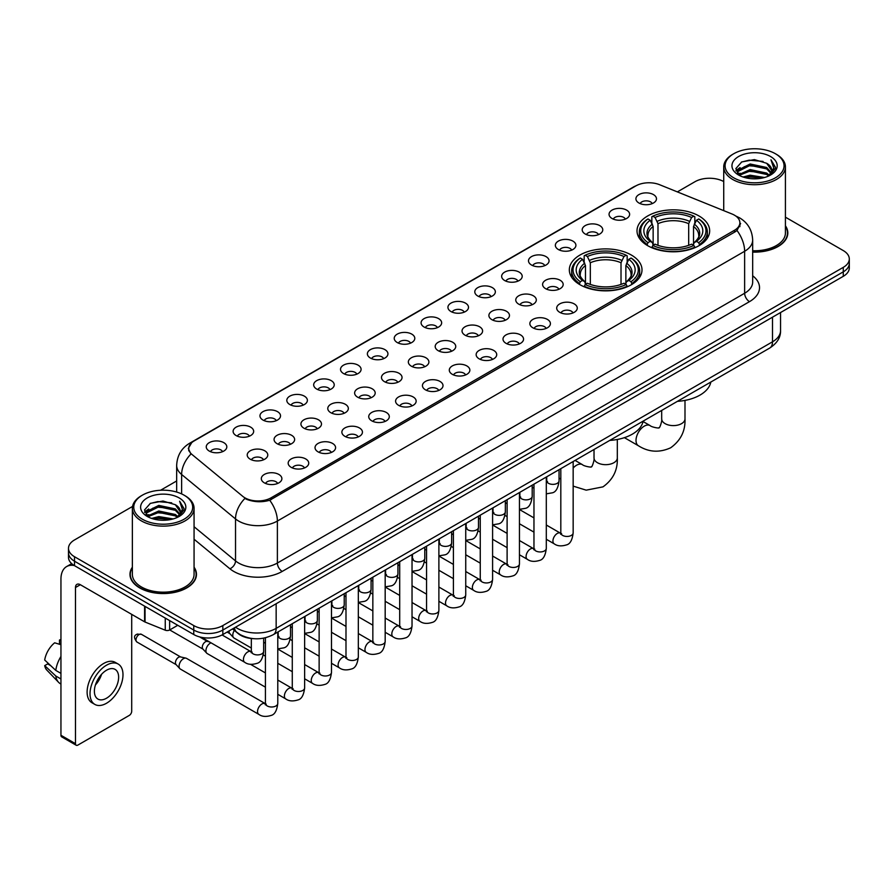 <?xml version="1.0" encoding="UTF-8"?>
<svg xmlns="http://www.w3.org/2000/svg" width="894" height="894" viewBox="0 0 894 894"><rect width="100%" height="100%" fill="white"/><g stroke="black" fill="none" stroke-linecap="round" stroke-linejoin="round"><path stroke-width="1.34" d="M631.354 255.047A36.33 20.975 0 0 0 591.761 250.499A36.33 20.975 0 0 0 569.333 269.887A36.33 20.975 0 0 0 579.982 284.717A36.33 20.975 0 0 0 619.576 289.265A36.33 20.975 0 0 0 642.004 269.887A36.33 20.975 0 0 0 631.354 255.047M699.03 215.979A36.33 20.975 0 0 0 659.437 211.442A36.33 20.975 0 0 0 637.009 230.82A36.33 20.975 0 0 0 647.647 245.649A36.33 20.975 0 0 0 687.24 250.197A36.33 20.975 0 0 0 709.668 230.82A36.33 20.975 0 0 0 699.03 215.979M612.066 218.505A10.281 5.934 180 0 1 610.032 216.829A10.281 5.934 180 0 1 613.429 209.442A10.281 5.934 180 0 1 626.605 210.112A10.281 5.934 180 0 1 628.65 216.829A10.281 5.934 180 0 1 612.066 218.505M625.353 219.119A6.169 3.565 0 0 0 623.699 217.387A6.169 3.565 0 0 0 617.62 216.482A6.169 3.565 0 0 0 613.318 219.119M585.212 234.005A10.281 5.934 180 0 1 583.179 232.328A10.281 5.934 180 0 1 586.576 224.953A10.281 5.934 180 0 1 599.751 225.612A10.281 5.934 180 0 1 601.796 232.328A10.281 5.934 180 0 1 585.212 234.005M598.499 234.619A6.169 3.565 0 0 0 596.846 232.887A6.169 3.565 0 0 0 590.766 231.982A6.169 3.565 0 0 0 586.464 234.619M558.359 249.515A10.281 5.934 180 0 1 556.325 247.828A10.281 5.934 180 0 1 559.722 240.452A10.281 5.934 180 0 1 572.898 241.112A10.281 5.934 180 0 1 574.943 247.828A10.281 5.934 180 0 1 558.359 249.515M571.646 250.13A6.169 3.565 0 0 0 569.992 248.387A6.169 3.565 0 0 0 563.913 247.493A6.169 3.565 0 0 0 559.61 250.13M531.505 265.015A10.281 5.934 180 0 1 529.471 263.339A10.281 5.934 180 0 1 532.869 255.952A10.281 5.934 180 0 1 546.044 256.623A10.281 5.934 180 0 1 548.089 263.339A10.281 5.934 180 0 1 531.505 265.015M544.792 265.63A6.169 3.565 0 0 0 543.139 263.898A6.169 3.565 0 0 0 537.059 262.992A6.169 3.565 0 0 0 532.757 265.63M504.652 280.515A10.281 5.934 180 0 1 502.618 278.839A10.281 5.934 180 0 1 506.015 271.463A10.281 5.934 180 0 1 519.191 272.122A10.281 5.934 180 0 1 521.236 278.839A10.281 5.934 180 0 1 504.652 280.515M517.939 281.129A6.169 3.565 0 0 0 516.285 279.397A6.169 3.565 0 0 0 510.206 278.492A6.169 3.565 0 0 0 505.903 281.129M477.798 296.026A10.281 5.934 180 0 1 475.764 294.338A10.281 5.934 180 0 1 479.162 286.963A10.281 5.934 180 0 1 492.337 287.622A10.281 5.934 180 0 1 494.382 294.338A10.281 5.934 180 0 1 477.798 296.026M491.085 296.64A6.169 3.565 0 0 0 489.431 294.897A6.169 3.565 0 0 0 483.352 294.003A6.169 3.565 0 0 0 479.05 296.64M450.945 311.525A10.281 5.934 180 0 1 448.911 309.849A10.281 5.934 180 0 1 452.308 302.463A10.281 5.934 180 0 1 465.495 303.133A10.281 5.934 180 0 1 467.528 309.849A10.281 5.934 180 0 1 450.945 311.525M464.232 312.14A6.169 3.565 0 0 0 462.578 310.408A6.169 3.565 0 0 0 456.499 309.503A6.169 3.565 0 0 0 452.196 312.14M424.091 327.025A10.281 5.934 180 0 1 422.057 325.349A10.281 5.934 180 0 1 425.455 317.973A10.281 5.934 180 0 1 438.641 318.633A10.281 5.934 180 0 1 440.675 325.349A10.281 5.934 180 0 1 424.091 327.025M437.378 327.64A6.169 3.565 0 0 0 435.724 325.908A6.169 3.565 0 0 0 429.645 325.003A6.169 3.565 0 0 0 425.343 327.64M397.238 342.536A10.281 5.934 180 0 1 395.204 340.849A10.281 5.934 180 0 1 398.601 333.473A10.281 5.934 180 0 1 411.788 334.132A10.281 5.934 180 0 1 413.821 340.849A10.281 5.934 180 0 1 397.238 342.536M410.525 343.151A6.169 3.565 0 0 0 408.871 341.407A6.169 3.565 0 0 0 402.792 340.513A6.169 3.565 0 0 0 398.489 343.151M370.384 358.036A10.281 5.934 180 0 1 368.35 356.36A10.281 5.934 180 0 1 371.759 348.973A10.281 5.934 180 0 1 384.934 349.643A10.281 5.934 180 0 1 386.968 356.36A10.281 5.934 180 0 1 370.384 358.036M383.671 358.65A6.169 3.565 0 0 0 382.017 356.918A6.169 3.565 0 0 0 375.938 356.013A6.169 3.565 0 0 0 371.636 358.65M343.531 373.536A10.281 5.934 180 0 1 341.497 371.859A10.281 5.934 180 0 1 344.905 364.484A10.281 5.934 180 0 1 358.081 365.143A10.281 5.934 180 0 1 360.114 371.859A10.281 5.934 180 0 1 343.531 373.536M356.829 374.15A6.169 3.565 0 0 0 355.164 372.418A6.169 3.565 0 0 0 349.085 371.513A6.169 3.565 0 0 0 344.782 374.15M316.677 389.046A10.281 5.934 180 0 1 314.643 387.359A10.281 5.934 180 0 1 318.052 379.984A10.281 5.934 180 0 1 331.227 380.643A10.281 5.934 180 0 1 333.261 387.359A10.281 5.934 180 0 1 316.677 389.046M329.975 389.661A6.169 3.565 0 0 0 328.31 387.918A6.169 3.565 0 0 0 322.231 387.024A6.169 3.565 0 0 0 317.929 389.661M289.824 404.546A10.281 5.934 180 0 1 287.79 402.87A10.281 5.934 180 0 1 291.198 395.483A10.281 5.934 180 0 1 304.373 396.154A10.281 5.934 180 0 1 306.407 402.87A10.281 5.934 180 0 1 289.824 404.546M303.122 405.161A6.169 3.565 0 0 0 301.457 403.429A6.169 3.565 0 0 0 295.389 402.523A6.169 3.565 0 0 0 291.075 405.161M262.97 420.046A10.281 5.934 180 0 1 260.936 418.37A10.281 5.934 180 0 1 264.345 410.994A10.281 5.934 180 0 1 277.52 411.653A10.281 5.934 180 0 1 279.554 418.37A10.281 5.934 180 0 1 262.97 420.046M276.268 420.661A6.169 3.565 0 0 0 274.603 418.928A6.169 3.565 0 0 0 268.535 418.023A6.169 3.565 0 0 0 264.222 420.661M236.117 435.557A10.281 5.934 180 0 1 234.083 433.869A10.281 5.934 180 0 1 237.491 426.494A10.281 5.934 180 0 1 250.666 427.153A10.281 5.934 180 0 1 252.7 433.869A10.281 5.934 180 0 1 236.117 435.557M249.415 436.171A6.169 3.565 0 0 0 247.75 434.439A6.169 3.565 0 0 0 241.682 433.534A6.169 3.565 0 0 0 237.379 436.171M209.263 451.057A10.281 5.934 180 0 1 207.229 449.38A10.281 5.934 180 0 1 210.638 441.994A10.281 5.934 180 0 1 223.813 442.664A10.281 5.934 180 0 1 225.847 449.38A10.281 5.934 180 0 1 209.263 451.057M222.561 451.671A6.169 3.565 0 0 0 220.896 449.939A6.169 3.565 0 0 0 214.828 449.034A6.169 3.565 0 0 0 210.526 451.671M638.919 202.994A10.281 5.934 180 0 1 636.886 201.318A10.281 5.934 180 0 1 640.283 193.942A10.281 5.934 180 0 1 653.458 194.601A10.281 5.934 180 0 1 655.503 201.318A10.281 5.934 180 0 1 638.919 202.994M652.207 203.62A6.169 3.565 0 0 0 650.553 201.876A6.169 3.565 0 0 0 644.473 200.982A6.169 3.565 0 0 0 640.171 203.62M545.608 288.661A10.281 5.934 180 0 1 543.574 286.985A10.281 5.934 180 0 1 546.983 279.598A10.281 5.934 180 0 1 560.158 280.269A10.281 5.934 180 0 1 562.192 286.985A10.281 5.934 180 0 1 545.608 288.661M558.906 289.276A6.169 3.565 0 0 0 557.241 287.544A6.169 3.565 0 0 0 551.173 286.639A6.169 3.565 0 0 0 546.86 289.276M518.755 304.161A10.281 5.934 180 0 1 516.721 302.485A10.281 5.934 180 0 1 520.129 295.109A10.281 5.934 180 0 1 533.305 295.769A10.281 5.934 180 0 1 535.338 302.485A10.281 5.934 180 0 1 518.755 304.161M532.053 304.776A6.169 3.565 0 0 0 530.388 303.044A6.169 3.565 0 0 0 524.32 302.138A6.169 3.565 0 0 0 520.006 304.776M491.901 319.672A10.281 5.934 180 0 1 489.867 317.985A10.281 5.934 180 0 1 493.276 310.609A10.281 5.934 180 0 1 506.451 311.268A10.281 5.934 180 0 1 508.485 317.985A10.281 5.934 180 0 1 491.901 319.672M505.199 320.287A6.169 3.565 0 0 0 503.534 318.543A6.169 3.565 0 0 0 497.466 317.649A6.169 3.565 0 0 0 493.164 320.287M465.048 335.172A10.281 5.934 180 0 1 463.014 333.496A10.281 5.934 180 0 1 466.422 326.109A10.281 5.934 180 0 1 479.597 326.779A10.281 5.934 180 0 1 481.631 333.496A10.281 5.934 180 0 1 465.048 335.172M478.346 335.786A6.169 3.565 0 0 0 476.681 334.054A6.169 3.565 0 0 0 470.613 333.149A6.169 3.565 0 0 0 466.31 335.786M438.194 350.671A10.281 5.934 180 0 1 436.16 348.995A10.281 5.934 180 0 1 439.569 341.62A10.281 5.934 180 0 1 452.744 342.279A10.281 5.934 180 0 1 454.778 348.995A10.281 5.934 180 0 1 438.194 350.671M451.492 351.286A6.169 3.565 0 0 0 449.827 349.554A6.169 3.565 0 0 0 443.759 348.649A6.169 3.565 0 0 0 439.457 351.286M411.352 366.182A10.281 5.934 180 0 1 409.307 364.495A10.281 5.934 180 0 1 412.715 357.119A10.281 5.934 180 0 1 425.89 357.779A10.281 5.934 180 0 1 427.924 364.495A10.281 5.934 180 0 1 411.352 366.182M424.639 366.797A6.169 3.565 0 0 0 422.985 365.065A6.169 3.565 0 0 0 416.906 364.16A6.169 3.565 0 0 0 412.603 366.797M384.498 381.682A10.281 5.934 180 0 1 382.453 380.006A10.281 5.934 180 0 1 385.862 372.619A10.281 5.934 180 0 1 399.037 373.29A10.281 5.934 180 0 1 401.071 380.006A10.281 5.934 180 0 1 384.498 381.682M397.785 382.297A6.169 3.565 0 0 0 396.131 380.565A6.169 3.565 0 0 0 390.052 379.659A6.169 3.565 0 0 0 385.75 382.297M357.645 397.182A10.281 5.934 180 0 1 355.6 395.506A10.281 5.934 180 0 1 359.008 388.13A10.281 5.934 180 0 1 372.183 388.789A10.281 5.934 180 0 1 374.217 395.506A10.281 5.934 180 0 1 357.645 397.182M370.932 397.796A6.169 3.565 0 0 0 369.278 396.064A6.169 3.565 0 0 0 363.199 395.159A6.169 3.565 0 0 0 358.896 397.796M330.791 412.693A10.281 5.934 180 0 1 328.746 411.005A10.281 5.934 180 0 1 332.155 403.63A10.281 5.934 180 0 1 345.33 404.289A10.281 5.934 180 0 1 347.364 411.005A10.281 5.934 180 0 1 330.791 412.693M344.078 413.307A6.169 3.565 0 0 0 342.424 411.575A6.169 3.565 0 0 0 336.345 410.67A6.169 3.565 0 0 0 332.043 413.307M303.938 428.192A10.281 5.934 180 0 1 301.893 426.516A10.281 5.934 180 0 1 305.301 419.141A10.281 5.934 180 0 1 318.476 419.8A10.281 5.934 180 0 1 320.51 426.516A10.281 5.934 180 0 1 303.938 428.192M317.225 428.807A6.169 3.565 0 0 0 315.571 427.075A6.169 3.565 0 0 0 309.492 426.17A6.169 3.565 0 0 0 305.189 428.807M277.084 443.692A10.281 5.934 180 0 1 275.039 442.016A10.281 5.934 180 0 1 278.447 434.64A10.281 5.934 180 0 1 291.623 435.3A10.281 5.934 180 0 1 293.657 442.016A10.281 5.934 180 0 1 277.084 443.692M290.371 444.307A6.169 3.565 0 0 0 288.717 442.575A6.169 3.565 0 0 0 282.638 441.67A6.169 3.565 0 0 0 278.336 444.307M250.231 459.203A10.281 5.934 180 0 1 248.186 457.516A10.281 5.934 180 0 1 251.594 450.14A10.281 5.934 180 0 1 264.769 450.799A10.281 5.934 180 0 1 266.803 457.516A10.281 5.934 180 0 1 250.231 459.203M263.518 459.818A6.169 3.565 0 0 0 261.864 458.086A6.169 3.565 0 0 0 255.785 457.18A6.169 3.565 0 0 0 251.482 459.818M559.722 312.308A10.281 5.934 180 0 1 557.677 310.631A10.281 5.934 180 0 1 561.086 303.245A10.281 5.934 180 0 1 574.261 303.915A10.281 5.934 180 0 1 576.295 310.631A10.281 5.934 180 0 1 559.722 312.308M573.009 312.922A6.169 3.565 0 0 0 571.355 311.19A6.169 3.565 0 0 0 565.276 310.285A6.169 3.565 0 0 0 560.974 312.922M532.869 327.807A10.281 5.934 180 0 1 530.824 326.131A10.281 5.934 180 0 1 534.232 318.756A10.281 5.934 180 0 1 547.407 319.415A10.281 5.934 180 0 1 549.441 326.131A10.281 5.934 180 0 1 532.869 327.807M546.156 328.422A6.169 3.565 0 0 0 544.502 326.69A6.169 3.565 0 0 0 538.423 325.785A6.169 3.565 0 0 0 534.12 328.422M506.015 343.318A10.281 5.934 180 0 1 503.97 341.631A10.281 5.934 180 0 1 507.379 334.255A10.281 5.934 180 0 1 520.554 334.915A10.281 5.934 180 0 1 522.588 341.631A10.281 5.934 180 0 1 506.015 343.318M519.302 343.933A6.169 3.565 0 0 0 517.648 342.201A6.169 3.565 0 0 0 511.569 341.296A6.169 3.565 0 0 0 507.267 343.933M479.162 358.818A10.281 5.934 180 0 1 477.117 357.142A10.281 5.934 180 0 1 480.525 349.766A10.281 5.934 180 0 1 493.7 350.426A10.281 5.934 180 0 1 495.745 357.142A10.281 5.934 180 0 1 479.162 358.818M492.449 359.433A6.169 3.565 0 0 0 490.795 357.701A6.169 3.565 0 0 0 484.716 356.795A6.169 3.565 0 0 0 480.413 359.433M452.308 374.318A10.281 5.934 180 0 1 450.263 372.642A10.281 5.934 180 0 1 453.671 365.266A10.281 5.934 180 0 1 466.847 365.925A10.281 5.934 180 0 1 468.892 372.642A10.281 5.934 180 0 1 452.308 374.318M465.595 374.932A6.169 3.565 0 0 0 463.941 373.2A6.169 3.565 0 0 0 457.862 372.295A6.169 3.565 0 0 0 453.56 374.932M425.455 389.829A10.281 5.934 180 0 1 423.41 388.141A10.281 5.934 180 0 1 426.818 380.766A10.281 5.934 180 0 1 439.993 381.425A10.281 5.934 180 0 1 442.038 388.141A10.281 5.934 180 0 1 425.455 389.829M438.742 390.443A6.169 3.565 0 0 0 437.088 388.711A6.169 3.565 0 0 0 431.009 387.806A6.169 3.565 0 0 0 426.706 390.443M398.601 405.328A10.281 5.934 180 0 1 396.556 403.652A10.281 5.934 180 0 1 399.964 396.277A10.281 5.934 180 0 1 413.14 396.936A10.281 5.934 180 0 1 415.185 403.652A10.281 5.934 180 0 1 398.601 405.328M411.888 405.943A6.169 3.565 0 0 0 410.234 404.211A6.169 3.565 0 0 0 404.155 403.306A6.169 3.565 0 0 0 399.853 405.943M371.748 420.828A10.281 5.934 180 0 1 369.703 419.152A10.281 5.934 180 0 1 373.111 411.776A10.281 5.934 180 0 1 386.286 412.436A10.281 5.934 180 0 1 388.331 419.152A10.281 5.934 180 0 1 371.748 420.828M385.035 421.454A6.169 3.565 0 0 0 383.381 419.711A6.169 3.565 0 0 0 377.302 418.805A6.169 3.565 0 0 0 372.999 421.454M344.894 436.339A10.281 5.934 180 0 1 342.849 434.663A10.281 5.934 180 0 1 346.257 427.276A10.281 5.934 180 0 1 359.433 427.947A10.281 5.934 180 0 1 361.478 434.663A10.281 5.934 180 0 1 344.894 436.339M358.181 436.954A6.169 3.565 0 0 0 356.527 435.222A6.169 3.565 0 0 0 350.448 434.316A6.169 3.565 0 0 0 346.146 436.954M318.041 451.839A10.281 5.934 180 0 1 315.995 450.163A10.281 5.934 180 0 1 319.404 442.787A10.281 5.934 180 0 1 332.579 443.446A10.281 5.934 180 0 1 334.624 450.163A10.281 5.934 180 0 1 318.041 451.839M331.328 452.453A6.169 3.565 0 0 0 329.674 450.721A6.169 3.565 0 0 0 323.594 449.816A6.169 3.565 0 0 0 319.292 452.453M291.187 467.338A10.281 5.934 180 0 1 289.142 465.662A10.281 5.934 180 0 1 292.55 458.287A10.281 5.934 180 0 1 305.726 458.946A10.281 5.934 180 0 1 307.771 465.662A10.281 5.934 180 0 1 291.187 467.338M304.474 467.964A6.169 3.565 0 0 0 302.82 466.221A6.169 3.565 0 0 0 296.741 465.327A6.169 3.565 0 0 0 292.439 467.964M264.333 482.849A10.281 5.934 180 0 1 262.288 481.173A10.281 5.934 180 0 1 265.697 473.786A10.281 5.934 180 0 1 278.872 474.457A10.281 5.934 180 0 1 280.917 481.173A10.281 5.934 180 0 1 264.333 482.849M277.621 483.464A6.169 3.565 0 0 0 275.967 481.732A6.169 3.565 0 0 0 269.887 480.827A6.169 3.565 0 0 0 265.585 483.464M731.985 213.979A18.506 10.683 180 0 1 734.455 215.175A18.506 10.683 180 0 1 739.874 222.729A18.506 10.683 180 0 1 734.455 230.283L271.072 497.824A18.506 10.683 180 0 1 242.822 496.393L192.121 454.588A18.506 10.683 180 0 1 188.768 448.453A18.506 10.683 180 0 1 194.188 440.898L635.869 185.896A18.506 10.683 180 0 1 659.571 184.7L731.985 213.979M253.65 638.674A20.562 11.868 180 0 1 238.24 633.634L232.529 628.929M132.368 567.198A33.246 19.199 0 0 0 129.976 574.361A33.246 19.199 0 0 0 139.71 587.928A33.246 19.199 0 0 0 175.939 592.096A33.246 19.199 0 0 0 196.468 574.361A33.246 19.199 0 0 0 194.065 567.198M740.601 223.511L736.98 230.473L735.181 231.792L269.709 500.249C261.976 502.473 254.365 502.193 246.889 499.422L244.889 498.45A23.993 16.047 129.5 0 0 235.524 518.933L181.627 474.49A27.423 15.835 180 0 1 176.666 465.416L176.666 492.046M132.547 506.44L74.515 539.942A20.562 11.868 0 0 0 68.492 548.335L68.492 557.286A20.562 11.868 0 0 0 74.515 565.678L193.752 634.528L193.752 630.046A20.562 11.868 0 0 0 222.841 630.046L843.277 271.843A20.562 11.868 0 0 0 849.3 263.451A20.562 11.868 0 0 1 843.277 271.843L222.841 630.046A20.562 11.868 0 0 1 193.752 630.046L74.515 561.208L193.752 630.046L193.752 625.565A20.562 11.868 0 0 0 222.841 625.565L843.277 267.362A20.562 11.868 0 0 0 849.3 258.969A20.562 11.868 0 0 0 843.277 250.577L785.424 217.175M68.492 552.805A20.562 11.868 0 0 0 74.515 561.208A20.562 11.868 0 0 1 68.492 552.805M181.627 493.901L181.627 474.49A23.993 16.047 129.5 0 1 190.925 454.074L188.299 448.453L191.685 442.686M752.67 252.108A33.246 19.199 0 0 0 787.815 232.943A33.246 19.199 0 0 0 785.424 225.78M723.727 181.56A20.562 11.868 0 0 0 694.951 181.728L677.361 191.886M176.666 480.961L160.585 490.247M68.492 548.335A20.562 11.868 0 0 0 74.515 556.727L193.752 625.565M193.752 634.528A20.562 11.868 0 0 0 222.841 634.528L843.277 276.324A20.562 11.868 0 0 0 849.3 267.921L849.3 258.969M733.728 177.817A29.48 17.02 0 0 0 775.411 177.817A29.48 17.02 0 0 0 775.422 153.746A29.48 17.02 0 0 0 775.411 153.746L776.383 154.304A30.843 17.813 0 0 1 785.424 166.899A30.843 17.813 0 0 1 766.381 183.348A30.843 17.813 0 0 1 732.756 179.493A30.843 17.813 0 0 1 723.727 166.899A30.843 17.813 0 0 1 732.756 154.304L733.728 153.746A29.48 17.02 0 0 0 733.728 177.817M752.67 250.722A30.843 17.813 0 0 0 785.424 232.943L785.424 166.899M752.67 251.907A32.899 18.997 0 0 0 787.48 232.943A32.899 18.997 0 0 0 785.424 226.338M743.026 177.012L750.133 175.19L764.56 177.504M745.06 177.627L750.133 176.587L762.448 178.018M738.589 174.721L750.133 169.592L766.694 173.078L769.354 175.291M739.293 175.302L750.133 170.989L766.694 174.486L768.616 175.95M737.639 173.771L738.019 170.061L750.133 163.993L766.694 167.491L771.22 172.631M737.483 173.09L738.019 171.458L750.133 165.39L766.694 168.888L770.896 173.291M768.438 176.096A17.142 9.89 0 0 0 771.712 170.285A17.142 9.89 0 0 0 766.694 163.289L771.701 170.62M770.572 156.539A22.618 13.064 0 0 0 738.623 156.517A22.618 13.064 0 0 0 738.478 174.956A22.618 13.064 0 0 0 738.578 175.012A22.618 13.064 0 0 0 770.673 174.956A22.618 13.064 0 0 0 770.572 156.539M766.694 163.289L754.38 159.613L741.729 161.937L735.863 168.575L739.751 175.637M769.846 175.414L775.31 168.474L775.422 167.234L770.974 159.802L773.779 168.128L768.616 176.017M776.383 154.304L775.422 153.746A29.48 17.02 0 0 0 733.728 153.746M770.974 159.802L775.411 167.513M741.428 162.082L749.183 160.171L763.063 161.423M736.086 171.089L738.612 169.111M744.177 166.742L749.183 165.77L762.571 166.865M744.177 172.341L749.183 171.369L762.571 172.464M745.205 177.671L749.183 176.967L762.437 178.029M735.941 170.542L740.087 167.591M738.142 174.308L740.087 173.19M646.988 245.258L647.971 242.665A32.631 18.841 0 0 1 647.971 218.963L650.206 220.259A29.48 17.02 0 0 0 650.206 241.369L652.43 242.632L653.145 245.269M653.145 244.196L653.145 226.473L650.206 220.259M651.838 223.075L651.838 216.728L652.81 216.169A32.631 18.841 0 0 1 693.856 216.169L691.61 217.465A29.48 17.02 0 0 0 655.056 217.465L657.984 223.679L657.984 245.347M688.682 245.347L688.682 223.679L691.61 217.465M677.428 401.339A37.704 21.769 0 0 0 710.819 382.062M651.838 247.146A34.006 19.634 0 0 0 694.828 247.146L693.856 245.459A32.631 18.841 0 0 1 652.81 245.459L651.838 247.727M694.828 247.727L694.828 247.146M647.971 218.963L646.988 219.522A34.006 19.634 0 0 0 639.333 231.937A34.006 19.634 0 0 0 646.988 244.341M693.856 216.169L694.828 216.728L694.828 223.075M652.81 245.459L655.056 244.163A29.48 17.02 0 0 0 691.61 244.163L693.856 245.459M650.206 241.369L647.971 242.665M655.056 217.465L652.81 216.169M652.43 224.081A26.362 15.22 0 0 0 652.43 242.632L652.553 242.71C648.809 239.089 647.278 236.631 647.971 235.334A25.367 14.639 0 0 1 653.145 226.473M699.678 244.341A34.006 19.634 0 0 0 707.333 231.937A34.006 19.634 0 0 0 699.678 219.522L698.706 218.963A32.631 18.841 0 0 1 698.706 242.665L699.678 245.258M698.706 242.665L696.46 241.369A29.48 17.02 0 0 0 696.46 220.259L698.706 218.963M696.46 220.259L693.532 226.473L693.532 244.196L694.247 242.632L696.46 241.369M693.532 226.473A25.367 14.639 0 0 1 698.695 235.334C699.387 236.642 697.868 239.1 694.124 242.71L694.247 242.632A26.362 15.22 0 0 0 694.247 224.081M693.532 245.269L693.532 244.196M579.323 284.326L580.295 281.733A32.631 18.841 0 0 1 580.295 258.031L582.542 259.327A29.48 17.02 0 0 0 582.542 280.437L584.754 281.699L585.481 284.337M585.481 283.264L585.481 265.54L582.542 259.327M584.173 262.143L584.173 255.796L585.145 255.237A32.631 18.841 0 0 1 626.191 255.237L623.945 256.533A29.48 17.02 0 0 0 587.392 256.533L590.319 262.747L590.319 284.415M621.017 284.415L621.017 262.747L623.945 256.533M609.764 440.407A37.704 21.769 0 0 0 643.144 421.13M584.173 286.214A34.006 19.634 0 0 0 627.163 286.214L626.191 284.527A32.631 18.841 0 0 1 585.145 284.527L584.173 286.795M627.163 286.795L627.163 286.214M580.295 258.031L579.323 258.589A34.006 19.634 0 0 0 571.668 271.005A34.006 19.634 0 0 0 579.323 283.409M626.191 255.237L627.163 255.796L627.163 262.143M585.145 284.527L587.392 283.23A29.48 17.02 0 0 0 623.945 283.23L626.191 284.527M582.542 280.437L580.295 281.733M587.392 256.533L585.145 255.237M584.754 263.149A26.362 15.22 0 0 0 584.754 281.699L584.888 281.778C581.134 278.157 579.614 275.698 580.307 274.402A25.367 14.639 0 0 1 585.481 265.54M632.013 283.409A34.006 19.634 0 0 0 639.668 271.005A34.006 19.634 0 0 0 632.013 258.589L631.041 258.031A32.631 18.841 0 0 1 631.041 281.733L632.013 284.326M631.041 281.733L628.795 280.437A29.48 17.02 0 0 0 628.795 259.327L631.041 258.031M628.795 259.327L625.867 265.54L625.867 283.264L626.582 281.699L628.795 280.437M625.867 265.54A25.367 14.639 0 0 1 631.03 274.402C631.723 275.698 630.192 278.157 626.459 281.778L626.582 281.699A26.362 15.22 0 0 0 626.582 263.149M625.867 284.337L625.867 283.264M251.326 648.027L234.049 638.048A6.169 3.565 -60 0 1 233.557 637.657A6.169 3.565 -60 0 1 232.775 635.232A6.169 3.565 -60 0 1 234.351 630.438M230.06 633.768A4.459 2.57 -60 0 1 229.702 633.477A4.459 2.57 -60 0 1 229.143 631.734A4.459 2.57 -60 0 1 229.222 630.84M265.429 687.173L207.207 653.559A6.169 3.565 -60 0 1 206.704 653.156A6.169 3.565 -60 0 1 205.922 650.731A6.169 3.565 -60 0 1 210.291 643.177A6.169 3.565 -60 0 1 211.018 642.831M203.206 649.279A4.459 2.57 -60 0 1 202.849 648.988A4.459 2.57 -60 0 1 202.29 647.234A4.459 2.57 -60 0 1 205.441 641.78A4.459 2.57 -60 0 1 207.24 641.389L209.352 641.87M277.777 632.08L277.777 703.422C276.928 710.596 274.704 714.597 271.117 715.435C266.021 717.01 261.92 716.653 258.824 714.362L180.353 669.058A6.169 3.565 -60 0 1 179.85 668.656A6.169 3.565 -60 0 1 179.068 666.231A6.169 3.565 -60 0 1 183.438 658.677A6.169 3.565 -60 0 1 185.918 658.14A6.169 3.565 -60 0 1 186.522 658.375L266.244 704.181M176.353 664.778A4.459 2.57 -60 0 1 175.995 664.488A4.459 2.57 -60 0 1 175.436 662.733A4.459 2.57 -60 0 1 178.588 657.28A4.459 2.57 -60 0 1 180.387 656.889L185.918 658.14M169.637 620.604L169.637 629.979L177.761 625.286M74.28 565.544A27.423 15.835 -120 0 0 66.625 566.561A27.423 15.835 -120 0 0 60.948 579.122L60.948 735.27L75.487 743.674L75.487 587.514A6.85 3.956 60 0 1 76.906 584.374A6.85 3.956 60 0 1 80.337 584.71L144.593 621.811L144.593 606.143M75.487 743.674A3.431 1.978 120 0 0 76.191 745.238L61.652 736.846A3.431 1.978 -60 0 1 60.948 735.27M76.191 745.238A3.431 1.978 120 0 0 77.912 745.071L129.295 715.401A3.431 1.978 120 0 0 131.709 711.211L131.709 614.379M169.637 629.979A3.431 1.978 180 0 1 165.256 630.203L145.052 622.034A3.431 1.978 180 0 1 144.593 621.811M106.509 698.225A17.142 9.89 120 0 0 117.706 683.117A17.142 9.89 120 0 0 115.08 669.382A17.142 9.89 120 0 0 106.509 670.232A17.142 9.89 120 0 0 95.312 685.34A17.142 9.89 120 0 0 97.938 699.074A17.142 9.89 120 0 0 106.509 698.225M95.434 684.938A17.142 9.89 120 0 0 101.581 674.288M60.948 640.45L59.496 640.003L59.496 643.445L60.948 644.283M118.164 664.041L115.259 662.365A23.311 13.455 120 0 0 103.603 663.516A23.311 13.455 120 0 0 88.372 684.055A23.311 13.455 120 0 0 91.948 702.74L94.853 704.416A23.311 13.455 120 0 0 106.509 703.254A23.311 13.455 120 0 0 121.729 682.725A23.311 13.455 120 0 0 118.164 664.041A23.311 13.455 120 0 0 106.509 665.203A23.311 13.455 120 0 0 91.277 685.743A23.311 13.455 120 0 0 94.853 704.416M60.948 656.475A22.618 13.064 120 0 0 55.797 670.411L44.7 660.029A17.824 10.292 120 0 1 54.646 642.808L60.948 644.719M60.948 673.383L55.797 670.411M50.701 665.65L47.684 663.907L44.7 665.628L55.797 676.009L60.948 678.982M55.797 676.009A22.618 13.064 120 0 0 58.591 682.323A22.618 13.064 120 0 0 60.3 683.675L60.948 684.044M60.948 639.601A17.824 10.292 120 0 0 59.496 640.003M44.7 665.628A17.824 10.292 120 0 0 46.812 670.064L58.591 682.323M142.381 519.224A29.48 17.02 0 0 0 184.063 519.224A29.48 17.02 0 0 0 184.063 495.164L185.036 495.723A30.843 17.813 0 0 1 194.065 508.317A30.843 17.813 0 0 1 175.023 524.767A30.843 17.813 0 0 1 141.408 520.911A30.843 17.813 0 0 1 132.368 508.317A30.843 17.813 0 0 1 141.408 495.723L142.381 495.164A29.48 17.02 0 0 0 142.381 519.224M132.368 508.317L132.368 574.361A30.843 17.813 0 0 0 141.408 586.956A30.843 17.813 0 0 0 175.023 590.811A30.843 17.813 0 0 0 194.065 574.361L194.065 508.317M132.368 567.746A32.899 18.997 0 0 0 130.312 574.361A32.899 18.997 0 0 0 139.956 587.794A32.899 18.997 0 0 0 175.816 591.906A32.899 18.997 0 0 0 196.121 574.361A32.899 18.997 0 0 0 194.065 567.746M151.667 518.419L158.786 516.598L173.201 518.911M153.712 519.045L158.786 518.006L171.1 519.436L157.825 518.386L153.846 519.079M147.231 516.14L158.786 510.999L175.336 514.497L178.007 516.71M147.946 516.721L158.786 512.407L175.336 515.894L177.258 517.369M146.292 515.19L146.672 511.469L158.786 505.412L175.336 508.898L179.873 514.039M146.135 514.508L146.672 512.865L158.786 506.809L175.336 510.295L179.549 514.709M177.09 517.514A17.142 9.89 0 0 0 180.353 511.703A17.142 9.89 0 0 0 175.336 504.708L180.342 512.038M179.213 497.958A22.618 13.064 0 0 0 147.275 497.936A22.618 13.064 0 0 0 147.13 516.374A22.618 13.064 0 0 0 147.219 516.43A22.618 13.064 0 0 0 179.314 516.374A22.618 13.064 0 0 0 179.213 497.958M175.336 504.708L163.021 501.031L150.371 503.356L144.504 509.982L148.393 517.056M178.487 516.833L183.952 509.893L184.063 508.652L179.616 501.221L182.421 509.546L177.269 517.436M185.036 495.723L184.063 495.164A29.48 17.02 0 0 0 142.381 495.164M179.616 501.221L184.063 508.932M150.08 503.501L157.825 501.59L171.704 502.83M144.727 512.508L147.253 510.519M152.829 508.161L157.825 507.189L171.212 508.284M152.829 513.748L157.825 512.787L171.212 513.882M144.582 511.96L148.739 509.01M146.795 515.715L148.739 514.609M271.072 497.824L271.072 499.701M734.455 230.283L734.455 232.205M752.67 275.777A34.274 19.791 180 0 1 749.485 301.647L282.213 571.422A6.85 3.956 60 0 1 277.375 563.03L744.635 293.254A27.423 15.835 0 0 0 752.67 282.057L752.67 240.084A27.423 15.835 180 0 1 744.635 251.27A23.993 13.857 -120 0 0 736.98 230.473M282.213 571.422A34.274 19.791 180 0 1 233.747 571.422A34.274 19.791 180 0 1 229.903 568.774L194.065 539.227M238.597 563.03A27.423 15.835 0 0 0 277.375 563.03L277.375 521.046A27.423 15.835 180 0 1 238.597 521.046A27.423 15.835 180 0 1 235.524 518.933L235.524 560.907A27.423 15.835 0 0 0 238.597 563.03M752.67 240.084C752.2 230.216 747.876 222.829 739.673 217.901L736.209 216.214A23.993 11.231 112 0 0 735.885 216.091M269.709 500.249A23.993 13.857 60 0 1 277.375 521.046L744.635 251.27L744.635 293.254A6.85 3.956 60 0 0 749.485 301.647M192.154 442.295A23.993 13.857 -120 0 0 189.662 443.234C181.46 448.162 177.124 455.549 176.666 465.416M189.662 443.234L633.857 186.779A23.993 13.857 60 0 1 635.668 186.019M222.841 625.565L222.841 634.528M843.277 267.362L843.277 276.324M74.515 556.727L74.515 565.678M194.065 526.734L235.524 560.907A6.85 4.582 -50.5 0 1 229.903 568.774M235.535 627.197A27.423 15.835 0 0 0 237.379 628.37A27.423 15.835 0 0 0 276.157 628.37L772.505 341.81A27.423 15.835 0 0 0 780.54 330.612C780.741 337.418 777.121 343.24 769.667 348.079L273.318 634.651A13.712 7.912 60 0 0 276.157 628.37L276.157 603.741M772.505 317.18L772.505 341.81A13.712 7.912 60 0 1 769.667 348.079M234.429 627.834A13.712 9.175 129.5 0 0 236.821 632.293L232.652 628.862M684.994 400.4L684.994 418.873A11.656 6.727 180 0 1 681.574 423.633A11.656 6.727 180 0 1 665.091 423.633A11.656 6.727 180 0 1 661.683 418.873C662.387 420.828 659.359 429.276 658.99 427.611C660.241 428.762 651.413 427.164 650.083 425.578L643.065 421.532M684.994 418.873C685.486 430.942 680.703 440.574 670.645 447.793C659.37 452.9 648.631 452.219 638.428 445.76A11.656 6.727 -60 0 1 636.64 436.417A11.656 6.727 -60 0 1 644.25 426.159A11.656 6.727 -60 0 1 650.083 425.578M688.682 223.679A25.367 14.639 0 0 0 657.984 223.679M689.397 221.287A26.362 15.22 0 0 0 657.269 221.287M617.318 439.468L617.318 457.94A11.656 6.727 180 0 1 613.91 462.701A11.656 6.727 180 0 1 597.427 462.701A11.656 6.727 180 0 1 594.018 457.94C594.722 459.885 591.694 468.333 591.325 466.679C592.577 467.83 583.748 466.232 582.407 464.645L575.099 460.421M573.155 468.065A11.656 6.727 -60 0 1 576.585 465.215A11.656 6.727 -60 0 1 582.407 464.645M621.017 262.747A25.367 14.639 0 0 0 590.319 262.747M621.732 260.344A26.362 15.22 0 0 0 589.604 260.344M573.155 461.539L573.155 532.891A6.169 3.565 180 0 1 571.065 535.562A6.169 3.565 180 0 1 562.628 535.405A6.169 3.565 180 0 1 560.817 532.891L560.616 534.221L561.175 533.763M573.155 532.891C572.316 540.054 570.093 544.055 566.505 544.893C561.41 546.469 557.308 546.111 554.213 543.831A6.169 3.565 -60 0 1 553.263 538.881A6.169 3.565 -60 0 1 557.297 533.45A6.169 3.565 -60 0 1 557.565 533.305A6.169 3.565 -60 0 1 560.382 533.137L561.633 533.64M546.301 477.038L546.301 548.391A6.169 3.565 180 0 1 544.211 551.062A6.169 3.565 180 0 1 535.774 550.905A6.169 3.565 180 0 1 533.964 548.391L533.763 549.721L534.321 549.262M546.301 548.391C545.463 555.554 543.239 559.555 539.652 560.393C534.556 561.968 530.455 561.622 527.359 559.331A6.169 3.565 -60 0 1 526.41 554.392A6.169 3.565 -60 0 1 530.444 548.95A6.169 3.565 -60 0 1 530.712 548.804A6.169 3.565 -60 0 1 533.528 548.648L534.78 549.139M519.448 492.538L519.448 563.89A6.169 3.565 180 0 1 517.358 566.561A6.169 3.565 180 0 1 508.921 566.416A6.169 3.565 180 0 1 507.11 563.89L506.909 565.231L507.468 564.773M519.448 563.89C518.609 571.054 516.386 575.066 512.798 575.904C507.703 577.479 503.601 577.122 500.506 574.831A6.169 3.565 -60 0 1 499.556 569.891A6.169 3.565 -60 0 1 503.59 564.449A6.169 3.565 -60 0 1 503.858 564.304A6.169 3.565 -60 0 1 506.674 564.148L507.926 564.639M492.594 508.049L492.594 579.401A6.169 3.565 180 0 1 490.504 582.072A6.169 3.565 180 0 1 482.067 581.916A6.169 3.565 180 0 1 480.257 579.401L480.067 580.731L480.614 580.273M492.594 579.401C491.756 586.565 489.532 590.565 485.945 591.403C480.849 592.979 476.748 592.621 473.652 590.342A6.169 3.565 -60 0 1 472.702 585.391A6.169 3.565 -60 0 1 476.737 579.96A6.169 3.565 -60 0 1 477.005 579.815A6.169 3.565 -60 0 1 479.821 579.647L481.073 580.15M465.74 523.549L465.74 594.901A6.169 3.565 180 0 1 463.651 597.572A6.169 3.565 180 0 1 455.214 597.415A6.169 3.565 180 0 1 453.403 594.901L453.213 596.231L453.761 595.773M465.74 594.901C464.902 602.064 462.679 606.065 459.091 606.903C453.996 608.479 449.894 608.132 446.799 605.841A6.169 3.565 -60 0 1 445.849 600.902A6.169 3.565 -60 0 1 449.883 595.46A6.169 3.565 -60 0 1 450.151 595.315A6.169 3.565 -60 0 1 452.967 595.158L454.219 595.65M438.887 539.048L438.887 610.401A6.169 3.565 180 0 1 436.797 613.072A6.169 3.565 180 0 1 428.36 612.926A6.169 3.565 180 0 1 426.55 610.401L426.36 611.742L426.907 611.284M438.887 610.401C438.049 617.564 435.825 621.576 432.238 622.414C427.142 623.99 423.041 623.632 419.945 621.341A6.169 3.565 -60 0 1 418.995 616.402A6.169 3.565 -60 0 1 423.03 610.971A6.169 3.565 -60 0 1 423.298 610.814A6.169 3.565 -60 0 1 426.114 610.658L427.366 611.15M412.033 554.559L412.033 625.912A6.169 3.565 180 0 1 409.944 628.583A6.169 3.565 180 0 1 401.507 628.426A6.169 3.565 180 0 1 399.696 625.912L399.506 627.242L400.054 626.783M412.033 625.912C411.195 633.075 408.971 637.076 405.384 637.914C400.288 639.489 396.187 639.132 393.092 636.852A6.169 3.565 -60 0 1 392.142 631.902A6.169 3.565 -60 0 1 396.176 626.471A6.169 3.565 -60 0 1 396.444 626.325A6.169 3.565 -60 0 1 399.26 626.169L400.512 626.66M385.18 570.059L385.18 641.411A6.169 3.565 180 0 1 383.09 644.082A6.169 3.565 180 0 1 374.653 643.926A6.169 3.565 180 0 1 372.843 641.411L372.653 642.741L373.2 642.294M385.18 641.411C384.342 648.575 382.118 652.575 378.531 653.413C373.435 654.989 369.334 654.643 366.238 652.352A6.169 3.565 -60 0 1 365.288 647.412A6.169 3.565 -60 0 1 369.323 641.97A6.169 3.565 -60 0 1 369.591 641.825A6.169 3.565 -60 0 1 372.407 641.668L373.658 642.16M358.326 585.57L358.326 656.911A6.169 3.565 180 0 1 356.248 659.593A6.169 3.565 180 0 1 347.8 659.437A6.169 3.565 180 0 1 345.989 656.911L345.799 658.252L346.347 657.794M358.326 656.911C357.488 664.086 355.264 668.086 351.677 668.924C346.581 670.5 342.48 670.142 339.385 667.852A6.169 3.565 -60 0 1 338.435 662.912A6.169 3.565 -60 0 1 342.469 657.481A6.169 3.565 -60 0 1 342.737 657.325A6.169 3.565 -60 0 1 345.553 657.168L346.805 657.66M331.484 601.07L331.484 672.422A6.169 3.565 180 0 1 329.394 675.093A6.169 3.565 180 0 1 320.946 674.936A6.169 3.565 180 0 1 319.136 672.422L318.946 673.752L319.493 673.294M331.484 672.422C330.635 679.585 328.411 683.586 324.824 684.424C319.728 686 315.627 685.642 312.531 683.362A6.169 3.565 -60 0 1 311.581 678.412A6.169 3.565 -60 0 1 315.616 672.981A6.169 3.565 -60 0 1 315.884 672.836A6.169 3.565 -60 0 1 318.7 672.679L319.951 673.171M304.63 616.569L304.63 687.922A6.169 3.565 180 0 1 302.541 690.593A6.169 3.565 180 0 1 294.092 690.447A6.169 3.565 180 0 1 292.282 687.922L292.092 689.252L292.64 688.805M304.63 687.922C303.781 695.085 301.557 699.086 297.97 699.924C292.874 701.511 288.773 701.153 285.678 698.862A6.169 3.565 -60 0 1 284.728 693.923A6.169 3.565 -60 0 1 288.762 688.481A6.169 3.565 -60 0 1 289.03 688.335A6.169 3.565 -60 0 1 291.846 688.179L293.098 688.671M139.129 634.505A4.459 2.57 -60 0 1 141.353 634.282L136.905 634.282A4.459 2.57 60 0 1 139.129 634.505A4.459 2.57 -60 0 0 136.223 638.428A4.459 2.57 -60 0 0 136.905 641.993L176.163 664.667M277.777 703.422A6.169 3.565 180 0 1 275.687 706.104A6.169 3.565 180 0 1 267.239 705.947A6.169 3.565 180 0 1 265.429 703.422L265.239 704.763L265.786 704.304M258.824 714.362A6.169 3.565 -60 0 1 257.874 709.423A6.169 3.565 -60 0 1 261.908 703.991A6.169 3.565 -60 0 1 262.188 703.835A6.169 3.565 -60 0 1 264.993 703.679M559.052 469.674L559.052 480.804A6.169 3.565 180 0 1 556.962 483.475A6.169 3.565 180 0 1 548.525 483.33A6.169 3.565 180 0 1 546.715 480.804L546.715 476.804M532.198 485.185L532.198 496.315A6.169 3.565 180 0 1 530.108 498.986A6.169 3.565 180 0 1 521.671 498.83A6.169 3.565 180 0 1 519.861 496.315L519.861 492.303M505.345 500.685L505.345 511.815A6.169 3.565 180 0 1 503.255 514.486A6.169 3.565 180 0 1 494.818 514.329A6.169 3.565 180 0 1 493.007 511.815L493.007 507.814M478.491 516.196L478.491 527.315A6.169 3.565 180 0 1 476.401 529.986A6.169 3.565 180 0 1 467.964 529.84A6.169 3.565 180 0 1 466.154 527.315L466.154 523.314M451.638 531.695L451.638 542.826A6.169 3.565 180 0 1 449.548 545.496A6.169 3.565 180 0 1 441.111 545.34A6.169 3.565 180 0 1 439.3 542.826L439.3 538.814M424.784 547.195L424.784 558.325A6.169 3.565 180 0 1 422.694 560.996A6.169 3.565 180 0 1 414.257 560.84A6.169 3.565 180 0 1 412.447 558.325L412.447 554.325M397.931 562.706L397.931 573.825A6.169 3.565 180 0 1 395.841 576.496A6.169 3.565 180 0 1 387.404 576.351A6.169 3.565 180 0 1 385.593 573.825L385.593 569.824M371.077 578.206L371.077 589.336A6.169 3.565 180 0 1 368.987 592.007A6.169 3.565 180 0 1 360.55 591.85A6.169 3.565 180 0 1 358.74 589.336L358.74 585.324M344.224 593.705L344.224 604.836A6.169 3.565 180 0 1 342.134 607.507A6.169 3.565 180 0 1 333.697 607.35A6.169 3.565 180 0 1 331.886 604.836L331.886 600.835M317.37 609.216L317.37 620.335A6.169 3.565 180 0 1 315.28 623.006A6.169 3.565 180 0 1 306.843 622.861A6.169 3.565 180 0 1 305.033 620.335L305.033 616.335M290.516 624.716L290.516 635.846A6.169 3.565 180 0 1 288.427 638.517A6.169 3.565 180 0 1 279.99 638.361A6.169 3.565 180 0 1 278.179 635.846L278.179 631.834M263.663 638.148L263.663 651.346A6.169 3.565 180 0 1 261.573 654.017A6.169 3.565 180 0 1 253.136 653.86A6.169 3.565 180 0 1 251.326 651.346L251.326 638.495M201.508 637.333L244.721 662.286A6.169 3.565 -60 0 1 243.771 657.347A6.169 3.565 -60 0 1 247.806 651.905A6.169 3.565 -60 0 1 248.074 651.76A6.169 3.565 -60 0 1 250.89 651.603L222.058 634.952M75.487 587.514L80.337 584.71M145.052 606.4L145.052 622.034M165.256 630.203L165.256 618.067M188.768 448.453L188.768 450.844M739.874 222.729L739.874 226.663M633.857 186.779L638.249 184.734M273.318 634.651C262.288 640.193 251.259 640.193 240.218 634.651L236.821 632.293M780.54 330.612L780.54 312.542M787.48 235.692L787.48 232.943M737.438 173.525L737.438 172.397M723.727 210.638L723.727 166.899M638.428 445.76L624.392 437.658M639.333 238.206L639.333 231.937M707.333 238.206L707.333 231.937M661.683 410.424L661.683 418.873M617.318 457.94C617.821 470.009 613.038 479.642 602.981 486.861L586.196 490.158L573.155 486.124M560.817 479.083L559.052 478.066M571.668 277.274L571.668 271.005M639.668 277.274L639.668 271.005M594.018 449.492L594.018 457.94M554.213 543.831L546.301 539.261M533.964 532.142L519.448 523.761M507.11 516.631L504.976 515.402M560.817 468.657L560.817 532.891M560.382 533.137L546.301 525.013M533.964 517.894L519.448 509.513M527.359 559.331L519.448 554.772M507.11 547.642L492.594 539.261M480.257 532.142L478.122 530.913M533.964 484.168L533.964 548.391M533.528 548.648L519.448 540.524M507.11 533.394L492.594 525.013M500.506 574.831L492.594 570.271M480.257 563.142L465.74 554.772M453.403 547.642L451.269 546.413M507.11 499.668L507.11 563.89M506.674 564.148L492.594 556.023M480.257 548.905L465.74 540.524M473.652 590.342L465.74 585.771M453.403 578.653L438.887 570.271M426.55 563.142L424.415 561.913M480.257 515.168L480.257 579.401M479.821 579.647L465.74 571.523M453.403 564.405L438.887 556.023M446.799 605.841L438.887 601.282M426.55 594.152L412.033 585.771M399.696 578.653L397.562 577.423M453.403 530.678L453.403 594.901M452.967 595.158L438.887 587.034M426.55 579.904L412.033 571.523M419.945 621.341L412.033 616.782M399.696 609.663L385.18 601.282M372.843 594.152L370.708 592.923M426.55 546.178L426.55 610.401M426.114 610.658L412.033 602.534M399.696 595.415L385.18 587.034M393.092 636.852L385.18 632.281M372.843 625.163L358.326 616.782M345.989 609.663L343.855 608.423M399.696 561.678L399.696 625.912M399.26 626.169L385.18 618.033M372.843 610.915L358.326 602.534M366.238 652.352L358.326 647.792M345.989 640.663L331.484 632.281M319.136 625.163L317.001 623.934M372.843 577.189L372.843 641.411M372.407 641.668L358.326 633.544M345.989 626.415L331.484 618.033M339.385 667.852L331.484 663.292M319.136 656.174L304.63 647.792M292.282 640.663L290.148 639.433M345.989 592.688L345.989 656.911M345.553 657.168L331.484 649.044M319.136 641.926L304.63 633.544M312.531 683.362L304.63 678.792M292.282 671.673L277.777 663.292M265.429 656.174L263.294 654.933M227.11 632.058L229.87 633.656M319.136 608.188L319.136 672.422M318.7 672.679L304.63 664.544M292.282 657.425L277.777 649.044M229.702 633.477L233.557 637.657M285.678 698.862L277.777 694.303M169.715 629.935L203.016 649.156M292.282 623.699L292.282 687.922M291.846 688.179L277.777 680.055M265.429 672.925L250.543 664.331M202.849 648.988L206.704 653.156M199.574 636.886L207.464 641.445M265.429 637.768L265.429 703.422M175.995 664.488L179.85 668.656M141.353 634.282L180.61 656.945M136.905 641.993C133.776 638.115 133.776 635.545 136.905 634.282M547.53 481.553L546.279 481.061M546.301 493.834L552.391 492.817C555.99 491.968 558.202 487.968 559.052 480.804M533.964 488.202L532.198 487.185M547.072 481.687L546.513 482.134L546.715 480.804M520.677 497.064L519.425 496.561M519.448 509.334L525.549 508.317C529.136 507.479 531.349 503.478 532.198 496.315M507.11 503.702L505.345 502.685M520.219 497.187L519.66 497.645L519.861 496.315M493.823 512.564L492.572 512.072M492.594 524.845L498.696 523.817C502.283 522.979 504.495 518.978 505.345 511.815M480.257 519.213L478.491 518.196M493.365 512.687L492.806 513.145L493.007 511.815M466.97 528.063L465.718 527.572M465.74 540.345L471.842 539.328C475.429 538.479 477.642 534.478 478.491 527.315M453.403 534.713L451.638 533.696M466.512 528.198L465.953 528.656L466.154 527.315M440.116 543.574L438.865 543.071M438.887 555.844L444.988 554.828C448.576 553.989 450.799 549.989 451.638 542.826M426.55 550.212L424.784 549.195M439.658 543.697L439.099 544.155L439.3 542.826M413.263 559.074L412.011 558.582M412.033 571.355L418.135 570.327C421.722 569.489 423.946 565.489 424.784 558.325M399.696 565.723L397.931 564.706M412.804 559.197L412.246 559.655L412.447 558.325M386.409 574.574L385.158 574.082M385.18 586.855L391.281 585.838C394.869 585 397.092 580.988 397.931 573.825M372.843 581.223L371.077 580.206M385.951 574.708L385.392 575.166L385.593 573.825M359.556 590.085L358.304 589.582M358.326 602.355L364.428 601.338C368.015 600.5 370.239 596.499 371.077 589.336M345.989 596.734L344.224 595.706M359.097 590.208L358.539 590.666L358.74 589.336M332.702 605.584L331.451 605.093M331.484 617.866L337.574 616.838C341.162 616 343.385 611.999 344.224 604.836M319.136 612.234L317.37 611.217M332.244 605.707L331.685 606.166L331.886 604.836M305.849 621.084L304.597 620.592M304.63 633.365L310.721 632.349C314.308 631.51 316.532 627.499 317.37 620.335M292.282 627.733L290.516 626.716M305.39 621.218L304.832 621.676L305.033 620.335M278.995 636.595L277.743 636.092M277.777 648.876L283.867 647.848C287.455 647.01 289.678 643.009 290.516 635.846M265.429 643.244L263.663 642.216M278.537 636.718L277.978 637.176L278.179 635.846M252.142 652.095L250.89 651.603M244.721 662.286C247.761 664.566 251.851 664.924 257.014 663.348C260.601 662.51 262.825 658.509 263.663 651.346M251.683 652.218L251.125 652.676L251.326 651.346M66.625 566.561L71.688 563.645M196.121 577.111L196.121 574.361M146.08 514.944L146.08 513.804M130.312 577.111L130.312 574.361"/></g></svg>

